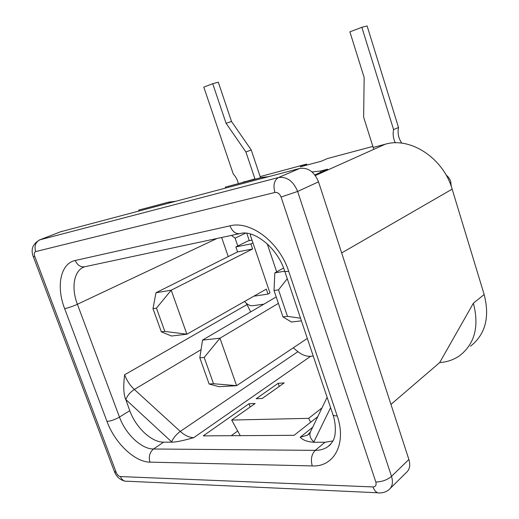 <?xml version="1.0" encoding="UTF-8"?>
<svg xmlns="http://www.w3.org/2000/svg" width="519" height="519" viewBox="0 0 519 519"><rect width="100%" height="100%" fill="white"/><g stroke="black" fill="none" stroke-linecap="round" stroke-linejoin="round"><path stroke-width="0.78" d="M451.232 186.334L450.726 181.598L450.077 179.892L448.5 177.284L445.931 174.754M332.939 440.929L324.998 442.259L313.664 442.253C307.209 441.753 302.726 440.073 300.216 437.212L307.384 435.233L308.87 434.118M125.54 399.28C123.003 392.163 123.658 383.054 124.618 374.783C126.818 380.57 130.055 385.455 134.33 389.451L180.268 431.399C184.829 435.486 189.318 437.569 193.736 437.66C185.75 439.891 177.206 442.104 171.958 442.156L163.647 442.149C151.567 442.415 135.783 427.526 129.776 410.711L125.838 399.565C127.35 395.601 130.178 392.228 134.33 389.451L201.061 349.663M171.958 442.156L171.633 441.864C173.327 437.919 176.207 434.435 180.268 431.399L297.925 351.668C302.129 355.002 306.366 356.547 310.634 356.294L313.255 356.079M246.46 303.407L250.632 311.919M439.684 362.58L473.386 303.2C479.342 326.269 474.82 343.727 459.821 355.567C453.93 359.719 447.216 362.061 439.684 362.58L390.963 404.411M473.386 303.2L484.162 294.533C489.955 317.2 485.401 334.418 470.512 346.199M260.162 176.59L306.651 164.088L306.963 165.036M306.651 164.088L300.287 166.807L321.19 161.253L327.495 158.529L372.843 146.423M253.862 296.187L267.992 294.104L269.971 292.963L250.268 234.984L250.722 234.095M246.785 233.291L249.302 240.686M245.487 233.167L235.107 238.169L237.786 245.993M276.685 271.833L267.233 243.826M244.579 301.455C247.148 304.536 249.905 305.951 252.857 305.697L263.827 304.186M231.48 235.386L235.107 238.169M221.652 237.488L228.237 256.587M138.82 210.98L138.651 210.111L168.669 202.138L175.474 201.288M168.844 203.046L168.669 202.138M225.551 188.047L225.363 187.087L261.777 177.414L268.511 176.681M312.042 171.951L320.405 171.043L320.787 172.237M261.972 178.413L261.777 177.414M310.647 422.265L308.617 418.346L321.981 407.928M240.232 435.642L231.695 420.059L308.617 418.346M278.178 383.288L256.178 398.728L262.238 398.469L284.191 382.944L278.178 383.288L279.261 386.434M231.695 420.059L255.108 403.51L249.036 403.743L250.177 406.993M297.925 351.668L293.235 347.847M390.346 488.321L406.345 472.504C409.718 469.565 410.568 465.225 408.881 459.477L318.523 181.851C314.332 171.802 308.072 167.326 299.735 168.428L60.457 231.824M373.81 147.26L385.215 144.23C410.166 136.62 443.369 158.029 452.153 189.15L484.162 294.533M314.838 174.897L327.593 169.2L320.405 171.043M249.036 403.743L203.266 435.869L294.078 435.318L317.777 416.653M231.26 435.701L237.702 431.023M241.303 182.85L254.284 179.042M401.758 143.173C398.475 138.249 397.398 133.02 398.527 127.479L367.108 25.95L361.847 27.306L349.884 31.834L364.15 77.487L363.637 117.164L373.764 149.355M398.527 127.479L393.597 129.607L361.847 27.306M393.597 129.607C392.643 134.077 393.227 138.482 395.335 142.829M238.377 183.629C237.501 179.879 235.788 176.674 233.258 174.001L203.792 87.108L212.725 83.728L226.083 123.301L245.915 151.989L255.056 179.198M212.725 83.728L218.291 82.171L231.526 121.491L251.248 149.972L260.544 177.745M226.083 123.301L231.526 121.491M245.915 151.989L251.248 149.972M307.326 338.433L236.612 385.682L213.53 383.742L204.201 357.435L219.959 338.206L278.392 303.381M213.53 383.742L209.125 384.008L219.005 386.694L236.612 385.682L219.959 338.206L202.514 340.101L199.821 357.831L204.201 357.435M199.821 357.831L209.125 384.008M202.514 340.101L276.205 296.939M161.331 331.829L164.821 331.401L186.892 334.217L171.504 336.014L161.331 331.829L152.982 308.662L155.979 292.755L237.585 251.91L252.636 248.971L250.917 243.911L252.961 242.898M164.821 331.401L156.453 308.143L171.212 290.205L252.636 248.971M267.992 294.104L266.299 289.122L186.892 334.217L171.212 290.205L155.979 292.755M237.585 251.91L235.879 246.934L248.004 240.952L252.02 240.135M235.879 246.934L250.917 243.911M152.982 308.662L156.453 308.143M301.416 320.852L291.425 322.02L282.972 316.908L274.026 290.51L274.823 272.864L283.588 268.018M282.972 316.908L287.487 316.356L278.515 289.836L287.26 278.716M287.487 316.356L300.527 318.199M274.823 272.864L284.639 271.216M274.026 290.51L278.515 289.836M84.402 266.876C73.912 270.386 70.98 287.63 77.396 304.27L119.461 417.068C125.572 434.059 141.447 449.175 153.527 449L315.254 450.362C311.536 454.242 310.524 459.432 312.224 465.926L149.965 462.137C134.661 462.098 114.751 442.869 106.985 421.434L64.641 308.623C55.987 286.43 60.464 263.431 75.242 260.493C77.629 265.637 81.12 267.661 85.706 266.545L238.993 233.784M75.242 260.493L229.962 225.83C250.411 220.354 279.436 242.088 288.687 271.288L337.194 415.927C346.932 443.635 334.009 467.178 312.224 465.926M337.194 415.927C334.119 415.946 332.608 415.232 332.647 413.792L284.775 271.32M324.998 442.259L315.254 450.362C319.879 450.395 323.953 449.259 327.489 446.963L330.065 444.932M288.687 271.288C285.69 271.755 284.315 271.573 284.574 270.736C276.822 246.538 253.447 229.969 240.764 233.407C236.164 234.543 232.564 232.019 229.962 225.83M163.647 442.149L153.527 449C149.647 452.276 148.46 456.655 149.965 462.137M129.776 410.711L119.461 417.068C114.971 419.637 110.807 421.091 106.985 421.434M216.942 238.5L77.396 304.27C72.634 306.411 68.385 307.864 64.641 308.623M281.084 197.045C279.676 193.691 277.607 192.166 274.875 192.471L35.668 251.592C34.248 252.221 33.949 253.836 34.767 256.438L33.235 256.503C30.55 249.302 32.762 243.742 39.879 239.817L278.515 177.524C286.929 176.466 293.3 181.099 297.634 191.44L391.508 476.364C387.187 479.965 381.965 481.846 375.834 482.008L281.084 197.045L297.634 191.44L318.523 181.851M33.307 256.678L114.284 471.278L116.256 472.537C117.307 474.917 118.695 476.26 120.402 476.565L373.018 486.939C375.652 486.744 376.586 485.103 375.834 482.008M34.767 256.438L116.256 472.537M377.683 492.778L127.551 481.236C124.313 481.651 121.926 480.094 120.402 476.565M35.668 251.592C34.118 246.045 35.532 242.12 39.911 239.81L61.404 231.455M39.068 240.122L61.372 231.468M408.881 459.477L391.508 476.364C393.253 482.248 392.435 486.666 389.042 489.605C386.532 491.688 383.619 492.784 380.297 492.901C377.164 493.485 374.737 491.499 373.018 486.939M274.875 192.471C272.988 185.166 274.194 180.184 278.515 177.524L299.735 168.428M330.597 407.675L313.833 441.909C310.141 438.445 309.045 435.032 310.55 431.659L327.1 397.288M313.833 441.909L313.664 442.253M171.633 441.864L125.838 399.565M310.634 356.294L193.736 437.66M124.618 374.783L246.882 304.647M300.216 437.212L312.646 427.306M452.153 189.15L341.664 252.954M385.215 144.23L315.325 175.552M245.377 181.41L242.976 182.409M333.016 414.902C337.006 426.612 334.716 437.66 334.301 437.53C333.788 440.469 331.524 443.609 327.489 446.963L330.674 444.283M124.625 481.035C119.954 479.764 116.606 476.766 114.582 472.056M310.336 432.1L307.384 435.233L309.188 433.78M244.306 181.715L242.062 182.649"/></g></svg>

